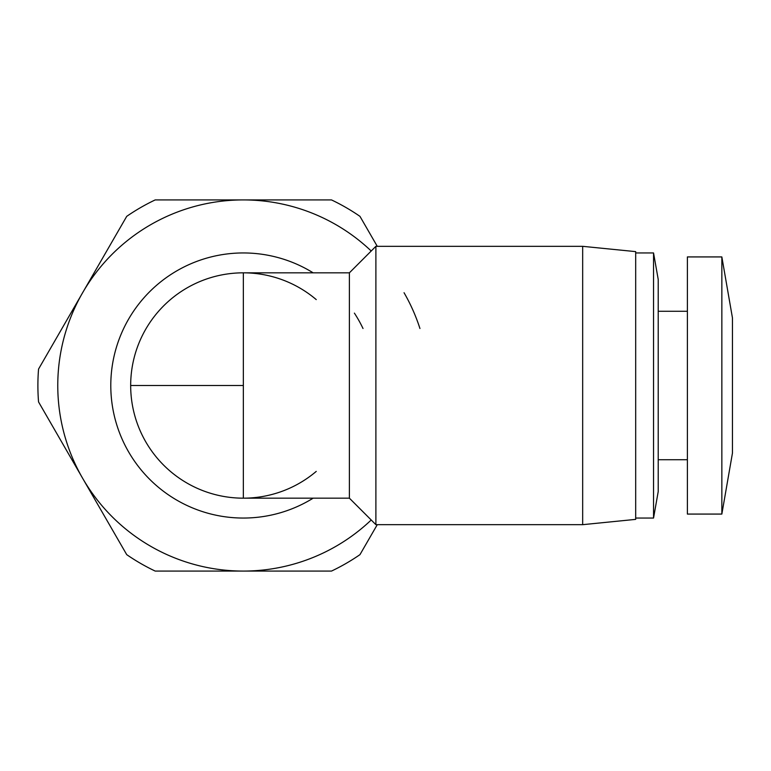 <?xml version="1.0" encoding="UTF-8"?>
<svg xmlns="http://www.w3.org/2000/svg" width="771" height="771" viewBox="0 0 771 771"><rect width="100%" height="100%" fill="white"/><g stroke="black" fill="none" stroke-linecap="round" stroke-linejoin="round"><path stroke-width="1.16" d="M316.245 471.399A112.662 112.662 0 0 1 130.675 385.5A112.662 112.662 0 0 1 316.245 299.601M582.674 524.675L582.674 246.325L375.891 246.325L375.891 524.675L582.674 524.675L635.69 519.375L635.69 251.625L582.674 246.325M375.891 246.325L349.379 272.838L349.379 498.162L375.891 524.675M313.171 498.162A132.545 132.545 0 0 1 110.793 385.5A132.545 132.545 0 0 1 313.171 272.838M635.69 518.045L653.548 518.045L653.548 252.955L635.69 252.955M653.548 518.045L658.222 491.541L658.222 279.459L653.548 252.955M687.385 514.074L687.385 256.926L721.849 256.926L721.849 514.074L687.385 514.074M721.849 514.074L732.45 453.097L732.45 317.903L721.849 256.926M363.016 328.504A132.545 132.545 0 0 0 354.39 313.122M371.208 251.009A185.57 185.57 0 0 0 82.632 478.28A185.57 185.57 0 0 0 371.208 519.991M419.944 328.504A185.57 185.57 0 0 0 404.052 292.72M377.27 246.325L359.961 216.352A205.452 205.452 0 0 0 331.52 199.93L155.173 199.93A205.452 205.452 0 0 0 126.723 216.352L38.55 369.078A205.452 205.452 0 0 0 38.55 401.922L126.723 554.648A205.452 205.452 0 0 0 155.173 571.07L331.52 571.07A205.452 205.452 0 0 0 359.961 554.648L377.27 524.675M349.379 272.838L243.347 272.838L243.347 498.162L349.379 498.162M243.347 385.5L130.675 385.5M658.222 459.728L687.385 459.728M658.222 311.272L687.385 311.272"/></g></svg>
